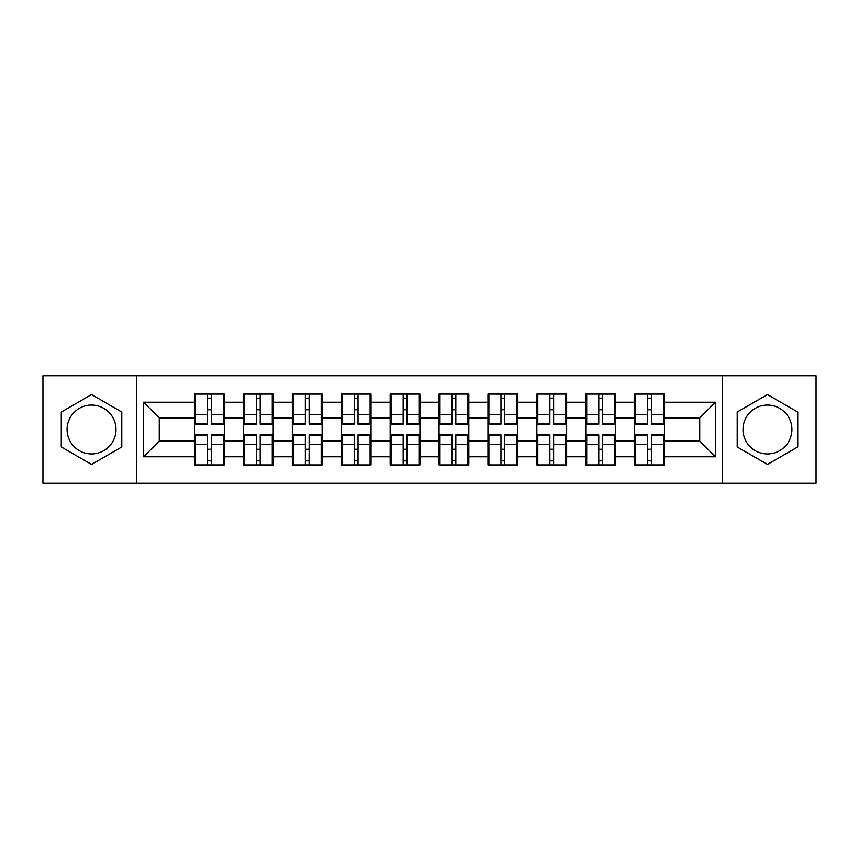 <?xml version="1.0" encoding="UTF-8"?>
<svg xmlns="http://www.w3.org/2000/svg" width="859" height="859" viewBox="0 0 859 859"><rect width="100%" height="100%" fill="white"/><g stroke="black" fill="none" stroke-linecap="round" stroke-linejoin="round"><path stroke-width="1.29" d="M767.452 405.051A24.449 24.449 0 0 0 743.003 429.5A24.449 24.449 0 0 0 767.452 453.949A24.449 24.449 0 0 0 791.912 429.5A24.449 24.449 0 0 0 767.452 405.051M91.548 453.949A24.449 24.449 0 0 1 67.088 429.5A24.449 24.449 0 0 1 91.548 405.051A24.449 24.449 0 0 1 115.997 429.5A24.449 24.449 0 0 1 91.548 453.949M722.623 483.263L816.05 483.263L816.05 375.737L722.623 375.737L722.623 483.263L136.377 483.263L136.377 375.737L42.95 375.737L42.95 483.263L136.377 483.263M664.469 449.407L663.535 449.407M635.628 449.407L634.683 449.407M634.683 409.593L635.628 409.593M663.535 409.593L664.469 409.593M664.469 405.512L663.535 405.512M635.628 405.512L634.683 405.512M634.683 453.488L635.628 453.488M663.535 453.488L664.469 453.488M615.559 449.407L614.625 449.407M586.718 449.407L585.784 449.407M585.784 409.593L586.718 409.593M614.625 409.593L615.559 409.593M615.559 405.512L614.625 405.512M586.718 405.512L585.784 405.512M585.784 453.488L586.718 453.488M614.625 453.488L615.559 453.488M566.661 449.407L565.716 449.407M537.82 449.407L536.875 449.407M536.875 409.593L537.82 409.593M565.716 409.593L566.661 409.593M566.661 405.512L565.716 405.512M537.82 405.512L536.875 405.512M536.875 453.488L537.82 453.488M565.716 453.488L566.661 453.488M517.752 449.407L516.807 449.407M488.911 449.407L487.966 449.407M487.966 409.593L488.911 409.593M516.807 409.593L517.752 409.593M517.752 405.512L516.807 405.512M488.911 405.512L487.966 405.512M487.966 453.488L488.911 453.488M516.807 453.488L517.752 453.488M468.842 449.407L467.908 449.407M440.001 449.407L439.067 449.407M439.067 409.593L440.001 409.593M467.908 409.593L468.842 409.593M468.842 405.512L467.908 405.512M440.001 405.512L439.067 405.512M439.067 453.488L440.001 453.488M467.908 453.488L468.842 453.488M419.933 449.407L418.999 449.407M391.092 449.407L390.158 449.407M390.158 409.593L391.092 409.593M418.999 409.593L419.933 409.593M419.933 405.512L418.999 405.512M391.092 405.512L390.158 405.512M390.158 453.488L391.092 453.488M418.999 453.488L419.933 453.488M371.034 449.407L370.089 449.407M342.193 449.407L341.248 449.407M341.248 409.593L342.193 409.593M370.089 409.593L371.034 409.593M371.034 405.512L370.089 405.512M342.193 405.512L341.248 405.512M341.248 453.488L342.193 453.488M370.089 453.488L371.034 453.488M322.125 449.407L321.18 449.407M293.284 449.407L292.339 449.407M292.339 409.593L293.284 409.593M321.18 409.593L322.125 409.593M322.125 405.512L321.18 405.512M293.284 405.512L292.339 405.512M292.339 453.488L293.284 453.488M321.18 453.488L322.125 453.488M273.216 449.407L272.282 449.407M244.375 449.407L243.441 449.407M243.441 409.593L244.375 409.593M272.282 409.593L273.216 409.593M273.216 405.512L272.282 405.512M244.375 405.512L243.441 405.512M243.441 453.488L244.375 453.488M272.282 453.488L273.216 453.488M722.623 375.737L136.377 375.737M699.741 441.096L699.741 417.904L664.469 417.904L664.469 441.096L699.741 441.096L715.418 456.773L715.418 402.227L664.469 402.227L664.469 394.077L634.683 394.077L634.683 417.904L615.559 417.904L615.559 441.096L634.683 441.096L634.683 417.904M715.418 456.773L664.469 456.773L664.469 464.923L634.683 464.923L634.683 456.773L615.559 456.773L615.559 464.923L585.784 464.923L585.784 456.773L566.661 456.773L566.661 464.923L536.875 464.923L536.875 456.773L517.752 456.773L517.752 464.923L487.966 464.923L487.966 456.773L468.842 456.773L468.842 464.923L439.067 464.923L439.067 456.773L419.933 456.773L419.933 464.923L390.158 464.923L390.158 456.773L371.034 456.773L371.034 464.923L341.248 464.923L341.248 456.773L322.125 456.773L322.125 464.923L292.339 464.923L292.339 456.773L273.216 456.773L273.216 464.923L243.441 464.923L243.441 456.773L224.317 456.773L224.317 464.923L194.531 464.923L194.531 456.773L143.582 456.773L143.582 402.227L194.531 402.227L194.531 417.904L159.259 417.904L159.259 441.096L194.531 441.096L194.531 417.904M634.683 402.227L615.559 402.227L615.559 394.077L585.784 394.077L585.784 402.227L566.661 402.227L566.661 394.077L536.875 394.077L536.875 402.227L517.752 402.227L517.752 394.077L487.966 394.077L487.966 402.227L468.842 402.227L468.842 394.077L439.067 394.077L439.067 402.227L419.933 402.227L419.933 394.077L390.158 394.077L390.158 402.227L371.034 402.227L371.034 394.077L341.248 394.077L341.248 402.227L322.125 402.227L322.125 394.077L292.339 394.077L292.339 402.227L273.216 402.227L273.216 394.077L243.441 394.077L243.441 402.227L224.317 402.227L224.317 394.077L194.531 394.077L194.531 402.227M634.683 441.096L634.683 456.773M615.559 441.096L615.559 456.773M615.559 402.227L615.559 417.904M566.661 441.096L585.784 441.096L585.784 417.904L566.661 417.904L566.661 456.773M585.784 441.096L585.784 456.773M585.784 402.227L585.784 417.904M566.661 402.227L566.661 417.904M517.752 441.096L536.875 441.096L536.875 417.904L517.752 417.904L517.752 456.773M536.875 441.096L536.875 456.773M536.875 402.227L536.875 417.904M517.752 402.227L517.752 417.904M468.842 441.096L487.966 441.096L487.966 417.904L468.842 417.904L468.842 456.773M487.966 441.096L487.966 456.773M487.966 402.227L487.966 417.904M468.842 402.227L468.842 417.904M419.933 441.096L439.067 441.096L439.067 417.904L419.933 417.904L419.933 456.773M439.067 441.096L439.067 456.773M439.067 402.227L439.067 417.904M419.933 402.227L419.933 417.904M371.034 441.096L390.158 441.096L390.158 417.904L371.034 417.904L371.034 456.773M390.158 441.096L390.158 456.773M390.158 402.227L390.158 417.904M371.034 402.227L371.034 417.904M322.125 441.096L341.248 441.096L341.248 417.904L322.125 417.904L322.125 456.773M341.248 441.096L341.248 456.773M341.248 402.227L341.248 417.904M322.125 402.227L322.125 417.904M273.216 441.096L292.339 441.096L292.339 417.904L273.216 417.904L273.216 456.773M292.339 441.096L292.339 456.773M292.339 402.227L292.339 417.904M273.216 402.227L273.216 417.904M224.317 441.096L243.441 441.096L243.441 417.904L224.317 417.904L224.317 456.773M243.441 441.096L243.441 456.773M243.441 402.227L243.441 417.904M224.317 402.227L224.317 417.904M224.317 449.407L223.372 449.407M195.465 449.407L194.531 449.407M194.531 409.593L195.465 409.593M223.372 409.593L224.317 409.593M224.317 405.512L223.372 405.512M195.465 405.512L194.531 405.512M194.531 453.488L195.465 453.488M223.372 453.488L224.317 453.488M194.531 441.096L194.531 456.773M159.259 441.096L143.582 456.773M143.582 402.227L159.259 417.904M664.469 441.096L664.469 456.773M664.469 402.227L664.469 417.904M715.418 402.227L699.741 417.904M91.548 394.571L61.29 412.03L61.29 446.97L91.548 464.429L121.795 446.97L121.795 412.03L91.548 394.571M737.205 446.97L767.452 464.429L797.71 446.97L797.71 412.03L767.452 394.571L737.205 412.03L737.205 446.97M223.372 394.077L223.372 424.174L211.303 424.174L211.303 394.077M207.534 394.077L207.534 424.174L195.465 424.174L195.465 394.077M207.534 398.147L211.303 398.147M211.303 409.754L207.534 409.754M195.465 464.923L195.465 434.826L207.534 434.826L207.534 464.923M211.303 464.923L211.303 434.826L223.372 434.826L223.372 464.923M211.303 460.853L207.534 460.853M207.534 449.246L211.303 449.246M272.282 394.077L272.282 424.174L260.213 424.174L260.213 394.077M256.444 394.077L256.444 424.174L244.375 424.174L244.375 394.077M256.444 398.147L260.213 398.147M260.213 409.754L256.444 409.754M321.18 394.077L321.18 424.174L309.111 424.174L309.111 394.077M305.353 394.077L305.353 424.174L293.284 424.174L293.284 394.077M305.353 398.147L309.111 398.147M309.111 409.754L305.353 409.754M370.089 394.077L370.089 424.174L358.02 424.174L358.02 394.077M354.262 394.077L354.262 424.174L342.193 424.174L342.193 394.077M354.262 398.147L358.02 398.147M358.02 409.754L354.262 409.754M418.999 394.077L418.999 424.174L406.93 424.174L406.93 394.077M403.161 394.077L403.161 424.174L391.092 424.174L391.092 394.077M403.161 398.147L406.93 398.147M406.93 409.754L403.161 409.754M467.908 394.077L467.908 424.174L455.839 424.174L455.839 394.077M452.07 394.077L452.07 424.174L440.001 424.174L440.001 394.077M452.07 398.147L455.839 398.147M455.839 409.754L452.07 409.754M244.375 464.923L244.375 434.826L256.444 434.826L256.444 464.923M260.213 464.923L260.213 434.826L272.282 434.826L272.282 464.923M260.213 460.853L256.444 460.853M256.444 449.246L260.213 449.246M293.284 464.923L293.284 434.826L305.353 434.826L305.353 464.923M309.111 464.923L309.111 434.826L321.18 434.826L321.18 464.923M309.111 460.853L305.353 460.853M305.353 449.246L309.111 449.246M342.193 464.923L342.193 434.826L354.262 434.826L354.262 464.923M358.02 464.923L358.02 434.826L370.089 434.826L370.089 464.923M358.02 460.853L354.262 460.853M354.262 449.246L358.02 449.246M391.092 464.923L391.092 434.826L403.161 434.826L403.161 464.923M406.93 464.923L406.93 434.826L418.999 434.826L418.999 464.923M406.93 460.853L403.161 460.853M403.161 449.246L406.93 449.246M440.001 464.923L440.001 434.826L452.07 434.826L452.07 464.923M455.839 464.923L455.839 434.826L467.908 434.826L467.908 464.923M455.839 460.853L452.07 460.853M452.07 449.246L455.839 449.246M516.807 394.077L516.807 424.174L504.738 424.174L504.738 394.077M500.98 394.077L500.98 424.174L488.911 424.174L488.911 394.077M500.98 398.147L504.738 398.147M504.738 409.754L500.98 409.754M488.911 464.923L488.911 434.826L500.98 434.826L500.98 464.923M504.738 464.923L504.738 434.826L516.807 434.826L516.807 464.923M504.738 460.853L500.98 460.853M500.98 449.246L504.738 449.246M565.716 394.077L565.716 424.174L553.647 424.174L553.647 394.077M549.889 394.077L549.889 424.174L537.82 424.174L537.82 394.077M549.889 398.147L553.647 398.147M553.647 409.754L549.889 409.754M537.82 464.923L537.82 434.826L549.889 434.826L549.889 464.923M553.647 464.923L553.647 434.826L565.716 434.826L565.716 464.923M553.647 460.853L549.889 460.853M549.889 449.246L553.647 449.246M614.625 394.077L614.625 424.174L602.556 424.174L602.556 394.077M598.787 394.077L598.787 424.174L586.718 424.174L586.718 394.077M598.787 398.147L602.556 398.147M602.556 409.754L598.787 409.754M586.718 464.923L586.718 434.826L598.787 434.826L598.787 464.923M602.556 464.923L602.556 434.826L614.625 434.826L614.625 464.923M602.556 460.853L598.787 460.853M598.787 449.246L602.556 449.246M663.535 394.077L663.535 424.174L651.466 424.174L651.466 394.077M647.697 394.077L647.697 424.174L635.628 424.174L635.628 394.077M647.697 398.147L651.466 398.147M651.466 409.754L647.697 409.754M635.628 464.923L635.628 434.826L647.697 434.826L647.697 464.923M651.466 464.923L651.466 434.826L663.535 434.826L663.535 464.923M651.466 460.853L647.697 460.853M647.697 449.246L651.466 449.246M207.534 414.5L195.465 414.5M207.534 423.766L195.465 423.766M223.372 414.5L211.303 414.5M223.372 423.766L211.303 423.766M211.303 444.5L223.372 444.5M211.303 435.234L223.372 435.234M195.465 444.5L207.534 444.5M195.465 435.234L207.534 435.234M256.444 414.5L244.375 414.5M256.444 423.766L244.375 423.766M272.282 414.5L260.213 414.5M272.282 423.766L260.213 423.766M305.353 414.5L293.284 414.5M305.353 423.766L293.284 423.766M321.18 414.5L309.111 414.5M321.18 423.766L309.111 423.766M354.262 414.5L342.193 414.5M354.262 423.766L342.193 423.766M370.089 414.5L358.02 414.5M370.089 423.766L358.02 423.766M403.161 414.5L391.092 414.5M403.161 423.766L391.092 423.766M418.999 414.5L406.93 414.5M418.999 423.766L406.93 423.766M452.07 414.5L440.001 414.5M452.07 423.766L440.001 423.766M467.908 414.5L455.839 414.5M467.908 423.766L455.839 423.766M260.213 444.5L272.282 444.5M260.213 435.234L272.282 435.234M244.375 444.5L256.444 444.5M244.375 435.234L256.444 435.234M309.111 444.5L321.18 444.5M309.111 435.234L321.18 435.234M293.284 444.5L305.353 444.5M293.284 435.234L305.353 435.234M358.02 444.5L370.089 444.5M358.02 435.234L370.089 435.234M342.193 444.5L354.262 444.5M342.193 435.234L354.262 435.234M406.93 444.5L418.999 444.5M406.93 435.234L418.999 435.234M391.092 444.5L403.161 444.5M391.092 435.234L403.161 435.234M455.839 444.5L467.908 444.5M455.839 435.234L467.908 435.234M440.001 444.5L452.07 444.5M440.001 435.234L452.07 435.234M500.98 414.5L488.911 414.5M500.98 423.766L488.911 423.766M516.807 414.5L504.738 414.5M516.807 423.766L504.738 423.766M504.738 444.5L516.807 444.5M504.738 435.234L516.807 435.234M488.911 444.5L500.98 444.5M488.911 435.234L500.98 435.234M549.889 414.5L537.82 414.5M549.889 423.766L537.82 423.766M565.716 414.5L553.647 414.5M565.716 423.766L553.647 423.766M553.647 444.5L565.716 444.5M553.647 435.234L565.716 435.234M537.82 444.5L549.889 444.5M537.82 435.234L549.889 435.234M598.787 414.5L586.718 414.5M598.787 423.766L586.718 423.766M614.625 414.5L602.556 414.5M614.625 423.766L602.556 423.766M602.556 444.5L614.625 444.5M602.556 435.234L614.625 435.234M586.718 444.5L598.787 444.5M586.718 435.234L598.787 435.234M647.697 414.5L635.628 414.5M647.697 423.766L635.628 423.766M663.535 414.5L651.466 414.5M663.535 423.766L651.466 423.766M651.466 444.5L663.535 444.5M651.466 435.234L663.535 435.234M635.628 444.5L647.697 444.5M635.628 435.234L647.697 435.234"/></g></svg>

